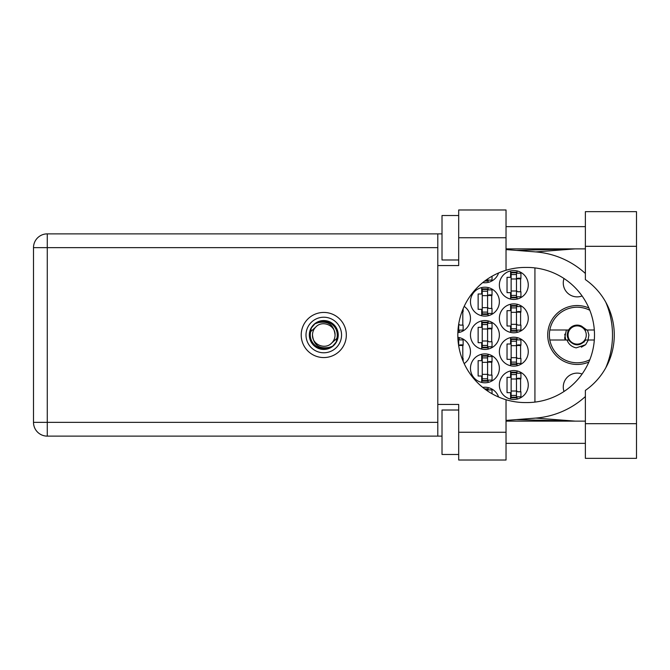 <?xml version="1.0" encoding="UTF-8"?>
<svg xmlns="http://www.w3.org/2000/svg" width="670" height="670" viewBox="0 0 670 670"><rect width="100%" height="100%" fill="white"/><g stroke="black" fill="none" stroke-linecap="round" stroke-linejoin="round"><path stroke-width="1" d="M564.006 391.489A13.894 13.894 0 0 1 582.088 374.028M582.088 295.972A13.894 13.894 0 0 1 564.006 278.511M588.863 307.974A29.446 29.446 0 0 0 547.708 335A29.446 29.446 0 0 0 588.863 362.026M499.368 385.007A14.447 14.447 0 0 0 513.815 399.454A14.447 14.447 0 0 0 528.261 385.007A14.447 14.447 0 0 0 513.815 370.56A14.447 14.447 0 0 0 499.368 385.007M499.368 351.666A14.447 14.447 0 0 0 513.815 366.113A14.447 14.447 0 0 0 528.261 351.666A14.447 14.447 0 0 0 513.815 337.219A14.447 14.447 0 0 0 499.368 351.666M464.159 363.609A14.447 14.447 0 0 0 457.844 337.337M499.368 318.334A14.447 14.447 0 0 0 513.815 332.781A14.447 14.447 0 0 0 528.261 318.334A14.447 14.447 0 0 0 513.815 303.887A14.447 14.447 0 0 0 499.368 318.334M457.844 332.663A14.447 14.447 0 0 0 464.159 306.391M499.368 284.993A14.447 14.447 0 0 0 513.815 299.44A14.447 14.447 0 0 0 528.261 284.993A14.447 14.447 0 0 0 513.815 270.546A14.447 14.447 0 0 0 499.368 284.993M470.466 368.341A14.447 14.447 0 0 0 484.913 382.788A14.447 14.447 0 0 0 499.368 368.341A14.447 14.447 0 0 0 484.913 353.894A14.447 14.447 0 0 0 470.466 368.341M470.466 335A14.447 14.447 0 0 0 484.913 349.447A14.447 14.447 0 0 0 499.368 335A14.447 14.447 0 0 0 484.913 320.553A14.447 14.447 0 0 0 470.466 335M470.466 301.659A14.447 14.447 0 0 0 484.913 316.106A14.447 14.447 0 0 0 499.368 301.659A14.447 14.447 0 0 0 484.913 287.212A14.447 14.447 0 0 0 470.466 301.659M482.71 282.598A14.447 14.447 0 0 0 498.597 272.958M510.59 370.929L510.59 377.344L507.031 377.344L507.031 392.679L510.59 392.679L510.59 399.094M510.59 337.588L510.59 344.003L507.031 344.003L507.031 359.338L510.59 359.338L510.59 365.753M510.59 304.247L510.59 310.662L507.031 310.662L507.031 325.997L510.59 325.997L510.59 332.412M510.59 270.906L510.59 277.321L507.031 277.321L507.031 292.656L510.59 292.656L510.59 299.071M481.696 354.254L481.696 360.669L478.137 360.669L478.137 376.004L481.696 376.004L481.696 382.419M481.696 320.913L481.696 327.328L478.137 327.328L478.137 342.672L481.696 342.672L481.696 349.087M481.696 287.581L481.696 293.996L478.137 293.996L478.137 309.331L481.696 309.331L481.696 315.746M498.597 397.042A14.447 14.447 0 0 0 482.71 387.402M534.928 267.908L534.928 402.092M488.137 282.405L488.137 280.102M488.137 315.746L488.137 313.443M488.137 289.884L488.137 287.581M491.696 308.443L491.696 294.884M488.137 349.087L488.137 346.784M488.137 323.216L488.137 320.913M491.696 341.775L491.696 328.225M488.137 382.419L488.137 380.116M488.137 356.557L488.137 354.254M491.696 375.116L491.696 361.557M517.031 299.071L517.031 296.768M517.031 273.209L517.031 270.906M520.59 291.768L520.59 278.209M459.243 332.412L459.243 330.109M462.803 325.109L462.803 311.55M517.031 332.412L517.031 330.109M517.031 306.55L517.031 304.247M520.59 325.109L520.59 311.55M459.243 339.891L459.243 337.588M462.803 358.45L462.803 344.891M517.031 365.753L517.031 363.45M517.031 339.891L517.031 337.588M520.59 358.45L520.59 344.891M488.137 389.898L488.137 387.595M517.031 399.094L517.031 396.791M517.031 373.232L517.031 370.929M520.59 391.791L520.59 378.232M516.478 297.212L516.478 272.213L511.143 272.213L511.143 297.773L516.478 297.773L516.478 297.212L511.143 297.212M516.478 272.765L511.143 272.765M516.478 273.209L520.925 273.209L520.925 278.209L518.253 278.209A1.776 1.776 0 0 0 516.478 279.993M516.478 296.768L520.925 296.768L520.925 291.768L518.253 291.768A1.776 1.776 0 0 1 516.478 289.993M516.478 278.745L520.875 278.879M516.763 278.444L520.59 278.645M585.379 423.683L585.379 390.409A67.57 67.57 0 0 0 585.379 279.591L585.379 211.645L636.5 211.645L636.5 458.355L585.379 458.355L585.379 423.683L636.5 423.683M458.69 454.469L442.016 454.469L442.016 410.015L458.69 410.015M458.69 259.985L442.016 259.985L442.016 215.531L458.69 215.531M323.778 312.438A22.562 22.562 0 0 0 301.215 335A22.562 22.562 0 0 0 323.778 357.562A22.562 22.562 0 0 0 346.331 335A22.562 22.562 0 0 0 323.778 312.438M585.379 226.644L506.034 226.644M585.379 248.872L506.034 248.872M585.379 421.128L506.034 421.128M585.379 443.356L506.034 443.356M458.69 460.022L458.69 432.242L506.034 432.242L506.034 460.022L458.69 460.022M458.69 237.758L458.69 209.978L506.034 209.978L506.034 237.758L458.69 237.758L458.69 265.546L437.795 265.546L437.795 404.454L458.69 404.454L458.69 432.242M506.034 237.758L506.034 270.261A67.57 67.57 0 0 0 506.034 399.739L506.034 432.242M442.016 436.128L47.277 436.128A13.777 13.777 0 0 1 33.5 422.351L33.5 247.649A13.777 13.777 0 0 1 47.277 233.872L437.795 233.872L437.795 265.546M442.016 233.872L437.795 233.872M437.795 404.454L437.795 436.128M506.034 270.261A67.57 67.57 0 0 1 525.372 267.43L526.93 267.43A67.57 67.57 0 0 1 594.499 335A67.57 67.57 0 0 1 526.93 402.57L525.372 402.57A67.57 67.57 0 0 1 506.034 399.739M506.034 420.425L535.69 418.088A83.348 83.348 0 0 0 585.379 396.531M605.772 367.805A83.348 83.348 0 0 0 605.772 302.195M585.379 273.469A83.348 83.348 0 0 0 535.69 251.912L506.034 249.575M575.203 421.128L535.69 418.088M535.69 251.912L575.203 248.872M487.584 278.988L487.584 280.546L485.365 280.546M484.619 281.099L487.584 281.099L487.584 280.546M487.584 280.102L492.031 280.102L492.031 276.233M487.584 313.887L487.584 288.879L482.249 288.879L482.249 314.439L487.584 314.439L487.584 313.887L482.249 313.887M487.584 289.44L482.249 289.44M487.584 289.884L492.031 289.884L492.031 294.884L489.36 294.884A1.776 1.776 0 0 0 487.584 296.659M487.584 313.443L492.031 313.443L492.031 308.443L489.36 308.443A1.776 1.776 0 0 1 487.584 306.659M487.584 295.411L491.981 295.545M487.869 295.118L491.696 295.319M487.584 347.228L487.584 322.22L482.249 322.22L482.249 347.78L487.584 347.78L487.584 347.228L482.249 347.228M487.584 322.772L482.249 322.772M487.584 323.216L492.031 323.216L492.031 328.225L489.36 328.225A1.776 1.776 0 0 0 487.584 330M487.584 346.784L492.031 346.784L492.031 341.775L489.36 341.775A1.776 1.776 0 0 1 487.584 340M487.584 328.752L491.981 328.886M487.869 328.451L491.696 328.66M487.584 380.56L487.584 355.561L482.249 355.561L482.249 381.121L487.584 381.121L487.584 380.56L482.249 380.56M487.584 356.113L482.249 356.113M487.584 356.557L492.031 356.557L492.031 361.557L489.36 361.557A1.776 1.776 0 0 0 487.584 363.341M487.584 380.116L492.031 380.116L492.031 375.116L489.36 375.116A1.776 1.776 0 0 1 487.584 373.341M487.584 362.093L491.981 362.227M487.869 361.792L491.696 361.993M458.69 324.079L458.69 330.553L457.945 330.553M457.911 331.114L458.69 331.114L458.69 330.553M461.998 311.55L463.137 311.55L463.137 308.686M458.69 330.109L463.137 330.109L463.137 325.109L460.466 325.109A1.776 1.776 0 0 1 458.741 323.761M461.772 312.187L462.803 312.212M461.89 311.86L462.803 311.986M516.478 330.553L516.478 305.553L511.143 305.553L511.143 331.114L516.478 331.114L516.478 330.553L511.143 330.553M516.478 306.106L511.143 306.106M516.478 306.55L520.925 306.55L520.925 311.55L518.253 311.55A1.776 1.776 0 0 0 516.478 313.326M516.478 330.109L520.925 330.109L520.925 325.109L518.253 325.109A1.776 1.776 0 0 1 516.478 323.334M516.478 312.078L520.875 312.22M516.763 311.784L520.59 311.986M458.69 345.921L458.69 338.886L457.911 338.886M458.69 339.447L457.945 339.447M458.69 339.891L463.137 339.891L463.137 344.891L460.466 344.891A1.776 1.776 0 0 0 458.741 346.239M461.998 358.45L463.137 358.45L463.137 361.314M458.69 345.418L463.087 345.553M458.975 345.125L462.803 345.326M516.478 363.894L516.478 338.886L511.143 338.886L511.143 364.447L516.478 364.447L516.478 363.894L511.143 363.894M516.478 339.447L511.143 339.447M516.478 339.891L520.925 339.891L520.925 344.891L518.253 344.891A1.776 1.776 0 0 0 516.478 346.666M516.478 363.45L520.925 363.45L520.925 358.45L518.253 358.45A1.776 1.776 0 0 1 516.478 356.675M516.478 345.418L520.875 345.553M516.763 345.125L520.59 345.326M487.584 391.012L487.584 388.901L484.619 388.901M487.584 389.454L485.365 389.454M487.584 389.898L492.031 389.898L492.031 393.767M516.478 397.235L516.478 372.227L511.143 372.227L511.143 397.787L516.478 397.787L516.478 397.235L511.143 397.235M516.478 372.788L511.143 372.788M516.478 373.232L520.925 373.232L520.925 378.232L518.253 378.232A1.776 1.776 0 0 0 516.478 380.007M516.478 396.791L520.925 396.791L520.925 391.791L518.253 391.791A1.776 1.776 0 0 1 516.478 390.007M516.478 378.759L520.875 378.893M516.763 378.466L520.59 378.667M305.997 335A17.78 17.78 0 0 0 323.778 352.78A17.78 17.78 0 0 0 341.558 335A17.78 17.78 0 0 0 323.778 317.22A17.78 17.78 0 0 0 305.997 335M309.331 335A14.447 14.447 0 0 0 323.778 349.447A14.447 14.447 0 0 0 338.224 335A14.447 14.447 0 0 0 323.778 320.553A14.447 14.447 0 0 0 309.331 335M310.721 331.566L315.796 327.027A11.281 11.281 0 0 0 312.496 335C313.552 345.05 319.104 349.179 329.171 347.378L332.58 346.256L336.265 341.943L336.834 338.434A13.501 13.501 0 0 0 318.384 322.622L314.975 323.744L311.29 328.057L310.721 331.566A13.501 13.501 0 0 0 329.171 347.378M315.796 327.027C322.262 319.825 335.578 325.344 335.059 335C334.003 324.95 328.442 320.821 318.384 322.622M336.834 338.434L331.75 342.973A11.281 11.281 0 0 0 335.059 335M331.75 342.973C325.293 350.175 311.977 344.656 312.496 335M589.809 359.731A27.78 27.78 0 0 1 549.827 330A27.78 27.78 0 0 1 589.809 310.269M549.827 340L568.621 340C574.307 346.432 580.002 346.432 585.689 340L594.315 340M588.302 340L585.639 344.715L576.2 347.864C571.711 346.884 568.646 344.263 567.013 340M549.827 330L568.621 330A9.891 9.891 0 0 1 581.594 326.164L585.689 330L586.778 330L581.594 326.164M585.639 344.715L581.334 347.202M566.385 330L564.643 338.141L565.262 340M594.315 330L586.778 330M565.756 340L564.735 334.221M586.267 335A9.112 9.112 0 0 1 577.155 344.112A9.112 9.112 0 0 1 568.043 335A9.112 9.112 0 0 1 577.155 325.888A9.112 9.112 0 0 1 586.267 335M583.972 342.169L584.944 340.335C581.2 344.782 576.803 345.578 571.745 342.73C568.956 340.904 567.431 338.325 567.172 335L568.194 330M587.498 330L588.896 335L588.034 340M516.478 278.988L511.143 278.988M516.478 274.549L511.143 274.549M516.478 290.989L511.143 290.989M516.478 295.437L511.143 295.437M437.795 247.649L47.277 247.649L47.277 422.351L437.795 422.351M47.277 436.128L47.277 422.351L33.5 422.351A13.777 13.777 0 0 0 47.277 436.128M33.5 247.649L47.277 247.649L47.277 233.872M585.379 246.317L636.5 246.317M487.584 295.663L482.249 295.663M487.584 291.216L482.249 291.216M487.584 307.664L482.249 307.664M487.584 312.103L482.249 312.103M487.584 328.995L482.249 328.995M487.584 324.556L482.249 324.556M487.584 341.005L482.249 341.005M487.584 345.444L482.249 345.444M487.584 362.336L482.249 362.336M487.584 357.897L482.249 357.897M487.584 374.337L482.249 374.337M487.584 378.784L482.249 378.784M458.69 328.777L458.087 328.777M516.478 312.329L511.143 312.329M516.478 307.89L511.143 307.89M516.478 324.33L511.143 324.33M516.478 328.777L511.143 328.777M458.69 341.223L458.087 341.223M516.478 345.67L511.143 345.67M516.478 341.223L511.143 341.223M516.478 357.671L511.143 357.671M516.478 362.11L511.143 362.11M516.478 379.011L511.143 379.011M516.478 374.564L511.143 374.564M516.478 391.012L511.143 391.012M516.478 395.451L511.143 395.451M516.486 419.604L574.291 421.128M516.486 250.396L574.291 248.872"/></g></svg>
